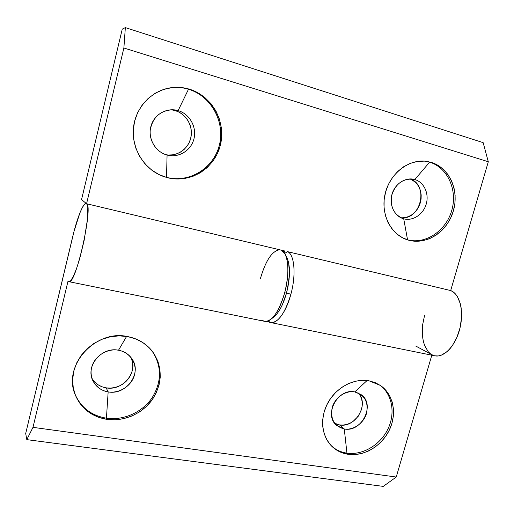 <?xml version="1.0" encoding="UTF-8"?>
<svg xmlns="http://www.w3.org/2000/svg" width="514" height="514" viewBox="0 0 514 514"><rect width="100%" height="100%" fill="white"/><g stroke="black" fill="none" stroke-linecap="round" stroke-linejoin="round"><path stroke-width="0.77" d="M287.499 251.642L284.73 253.428L287.499 251.642C294.445 254.199 296.321 274.765 290.866 294.291C296.321 274.765 294.445 254.199 287.499 251.642L450.688 290.558L287.499 251.642M286.002 256.19C290.423 263.669 290.609 275.909 286.555 292.909L290.866 294.291C285.019 313.27 278.337 322.702 270.82 322.586L267.974 321.032C274.013 327.579 285.476 314.896 290.866 294.291L286.555 292.909L282.257 304.963L279.655 309.929L276.898 313.913L273.917 316.913C279.018 312.596 283.227 304.603 286.555 292.909C282.751 306.055 278.023 314.395 272.388 317.935M425.316 161.197L429.633 162.167L414.83 179.54C405.681 176.777 394.868 183.736 391.964 194.376C388.918 204.983 394.527 216.426 403.721 218.803L407.557 239.845L407.017 239.704L409.073 240.308L407.775 239.942C390.968 234.962 380.392 214.235 385.076 194.054C389.561 173.841 408.431 158.929 426.119 161.28L431.24 162.366L425.322 161.197M414.83 179.54L411.219 178.936L414.83 179.54C424.005 182.149 429.274 193.572 426.279 203.923C423.414 214.312 412.993 221.29 403.837 218.835L403.721 218.803C394.052 215.025 390.042 207.226 391.7 195.404C395.433 183.986 402.546 178.564 413.038 179.135L414.83 179.54L429.633 162.167C447.739 167.545 457.756 190.231 451.735 210.522C445.972 230.895 425.598 244.619 407.557 239.845L403.721 218.803C412.877 221.335 423.356 214.396 426.26 203.987C429.293 193.624 424.024 182.155 414.83 179.54M162.912 176.263L166.517 177.369L167.076 155.035C178.589 158.209 191.067 150.641 193.945 138.876C196.99 127.164 189.698 113.909 178.133 110.613L175.049 110.523L178.133 110.613C189.634 113.896 196.92 127.022 193.99 138.696C191.214 150.416 178.923 158.087 167.435 155.132L167.076 155.035C156.507 152.26 148.906 140.92 150.294 129.637C152.883 117.179 160.317 110.555 172.608 109.752L178.133 110.613L188.503 89.23C183.434 87.708 178.262 87.129 172.987 87.502C178.262 87.129 183.434 87.708 188.503 89.23L178.133 110.613C166.607 107.143 153.673 114.725 150.808 126.785C147.769 138.799 155.524 152.041 167.076 155.035L166.517 177.369L167.288 177.651L163.285 176.405C144.344 169.607 131.198 148.585 133.499 127.517C135.664 106.443 153.133 89.025 173.391 87.464C178.827 87.033 184.147 87.605 189.37 89.173L188.503 89.23C211.415 96.067 225.383 122.358 219.317 145.308C213.58 168.361 189.293 183.369 166.517 177.369L162.88 176.257M165.99 154.714C177.208 156.776 188.58 148.842 190.887 137.463C193.328 126.123 186.139 113.69 175.049 110.523L171.098 109.765M270.82 322.586L434.883 355.816C444.109 357.892 455.809 345.453 459.94 328.234C464.181 311.041 459.67 293.79 450.688 290.558L453.194 291.913L455.462 293.957L457.441 296.662L460.338 303.813L461.18 308.111L461.527 317.658L460.062 327.72L456.92 337.345L452.416 345.607L449.782 348.98L446.981 351.756L441.147 355.27L438.243 355.958L434.844 355.81M122.261 29.105L81.553 199.593L122.261 29.105L125.345 27.615L122.261 29.105M401.081 217.827C420.895 220.185 429.184 185.027 410.082 178.923L415.061 181.93L417.464 184.565L419.328 187.7L420.58 191.227L421.178 194.999L421.101 198.873L420.356 202.715L418.968 206.371L416.995 209.706L414.509 212.59L411.598 214.929L408.379 216.625L404.968 217.608L401.485 217.852M175.049 110.523L179.09 112.155L182.753 114.558L185.895 117.635L188.4 121.272L190.18 125.32L191.169 129.631L191.337 134.045L190.675 138.382L189.21 142.494L187 146.227L184.128 149.433L180.703 152.003L176.842 153.827L172.698 154.843L168.419 155.01M483.154 142.648L125.345 27.615L483.154 142.648L488.3 161.756L123.88 47.995L125.345 27.615L123.88 47.995L488.3 161.756L450.688 290.558L488.3 161.756L483.154 142.648M284.088 252.451L284.493 250.922L86.564 203.724L123.88 47.995L86.564 203.724L81.553 199.593L86.564 203.724L284.493 250.922L284.088 252.451M431.24 162.366L424.397 161.12L417.349 161.435L410.365 163.317L403.728 166.703L397.707 171.464L392.555 177.407L388.475 184.308L385.635 191.87L384.144 199.798L384.061 207.765L385.378 215.456L388.038 222.562L391.919 228.814L396.853 233.973L402.648 237.847L409.073 240.308L415.871 241.278L422.784 240.732L429.563 238.702L435.949 235.277L441.719 230.587L446.66 224.811L450.592 218.161L453.38 210.881L454.909 203.229L455.128 195.493L454.016 187.951L451.607 180.883L447.977 174.561L443.254 169.234L437.607 165.11L431.24 162.366C449.39 167.763 459.426 190.521 453.38 210.881C447.591 231.319 427.16 245.094 409.073 240.308L407.557 239.845C425.598 244.619 445.972 230.895 451.735 210.522C457.756 190.231 447.739 167.545 429.633 162.167L431.24 162.366M189.37 89.173L180.761 87.496L171.991 87.605L163.407 89.513L155.363 93.156L148.186 98.405L142.172 105.049L137.566 112.823L134.565 121.407L133.274 130.453L133.749 139.59L135.953 148.443L139.789 156.674L145.083 163.953L151.611 170.018L159.115 174.631L167.288 177.651L175.82 178.968L184.378 178.557L192.66 176.456L200.351 172.749L207.187 167.583L212.912 161.145L217.332 153.686L220.281 145.462L221.65 136.775L221.386 127.941L219.484 119.28L215.996 111.114L211.048 103.751L204.803 97.48L197.492 92.552L189.37 89.173C212.359 96.034 226.372 122.428 220.281 145.462C214.518 168.598 190.148 183.671 167.288 177.651L166.517 177.369C189.293 183.369 213.58 168.361 219.317 145.308C225.383 122.358 211.415 96.067 188.503 89.23L189.37 89.173M432.782 355.161L430.34 353.716L428.162 351.627L424.731 345.736L423.549 342.067L422.746 338.019L422.322 329.127L422.701 324.462L424.615 315.14M274.097 316.772L276.898 313.913L279.655 309.929L282.257 304.963L286.555 292.909L288.065 286.33L289.485 273.454L288.637 262.718L287.41 258.715L288.637 262.718L289.337 267.698L289.054 279.751L286.555 292.909L284.634 292.935C280.952 305.862 276.326 314.684 270.756 319.4C267.698 321.738 265.012 322.079 262.693 320.428M131.558 358.978L132.593 362.839L132.818 366.861L132.22 370.902L130.826 374.802L128.68 378.413L125.879 381.613L122.512 384.273L118.708 386.29L114.616 387.588L110.382 388.121L106.16 387.858L108.152 391.88L106.437 418.203L106.957 419.373C91.569 416.713 80.949 408.405 75.083 394.469C62.535 365.319 95.662 329.166 127.62 336.574L119.068 335.854L110.388 336.773L101.913 339.317L94.004 343.391L86.969 348.852L81.109 355.47L76.657 362.987L73.798 371.095L72.647 379.46L73.239 387.749L75.539 395.626L79.439 402.777L84.778 408.932L91.325 413.86L98.817 417.381L106.957 419.373L115.425 419.79L123.906 418.621L132.085 415.935L139.66 411.836L146.362 406.478L151.951 400.072L156.23 392.844L159.044 385.063L160.278 377L159.893 368.962L157.882 361.233L154.316 354.101L149.304 347.843L143.027 342.703L135.709 338.893L127.62 336.574C138.131 338.662 146.471 343.705 152.652 351.711C162.63 366.803 162.687 382.506 152.831 398.813C143.033 413.352 124.337 421.872 106.957 419.373L106.437 418.203C123.649 420.69 142.172 412.331 151.977 397.984C161.852 381.908 161.961 366.334 152.305 351.261C161.961 366.315 161.859 381.896 151.983 397.977C142.179 412.324 123.656 420.69 106.437 418.203L108.152 391.88C119.601 393.743 131.867 385.686 134.559 374.661C137.424 363.661 130.016 352.199 118.509 350.233L126.605 336.4L118.509 350.233C124.375 351.37 128.892 354.294 132.066 358.99C142.346 373.26 126.219 395.497 108.152 391.88L106.16 387.858C123.032 391.218 138.806 371.571 130.807 357.275M358.38 393.049L360.282 395.767L361.586 398.896L362.241 402.314L362.222 405.887L361.535 409.485L358.29 416.211L352.983 421.499L349.796 423.343L346.404 424.558L342.941 425.084L339.529 424.911L344.277 428.978L346.944 453.155L348.209 454.312C342.093 453.393 336.805 450.887 332.34 446.782C321.481 436.727 319.515 417.779 328.06 402.513C336.535 387.215 354.185 378.028 369.103 380.835L362.267 380.334L355.238 381.285L348.306 383.662L341.746 387.383L335.822 392.298L330.772 398.221L326.814 404.916L324.096 412.106L322.734 419.508L322.773 426.813L324.205 433.732L326.962 439.997L330.926 445.362L335.931 449.634L341.765 452.648L348.209 454.312L355.007 454.575L361.895 453.432L368.628 450.945L374.944 447.212L380.63 442.374L385.468 436.624L389.291 430.16L391.957 423.228L393.371 416.07L393.461 408.958L392.233 402.147L389.715 395.896L385.995 390.447L381.195 386.001L375.496 382.757L369.103 380.835L380.341 385.397C393.339 394.187 397.174 413.455 389.554 429.62C382.018 445.824 364.143 456.65 348.209 454.312L346.944 453.155C362.685 455.462 380.347 444.918 387.961 428.984C395.658 413.089 392.221 393.994 379.647 384.941C392.221 393.987 395.658 413.089 387.961 428.984C380.347 444.918 362.685 455.462 346.944 453.155L344.277 428.978C353.446 430.481 363.79 423.157 366.527 413.333C368.647 402.076 364.722 394.938 354.756 391.919L367.08 380.533L354.756 391.919L361.034 394.579C375.792 404.274 361.914 432.679 344.277 428.978L339.529 424.911C355.405 428.258 369.508 404.357 358.354 393.017M72.66 236.819C77.081 218.103 83.217 202.58 86.153 203.512C94.216 202.651 75.873 285.855 68.921 281.685L68.06 280.952L68.805 281.659L69.75 281.518L70.868 280.522L73.541 275.999L76.605 268.398L79.779 258.356L84.078 240.783L87.553 218.636L87.798 207.515L86.815 203.981L86.011 203.493L85.028 203.846L82.638 206.981L79.85 213.027L74.01 231.435L25.7 433.488L26.812 439.637L383.271 486.385L26.812 439.637L32.986 427.352L396.236 477.037L383.271 486.385L396.236 477.037L32.986 427.352L68.06 280.952L32.986 427.352L26.812 439.637L25.7 433.488L72.66 236.819M68.921 281.685L264.768 321.359C272.182 321.449 278.8 311.972 284.634 292.935C290.089 273.345 288.315 252.74 281.479 250.202L285.135 254.167C288.939 263.052 288.772 275.973 284.634 292.935L286.555 292.909C290.301 277.586 290.442 265.873 286.973 257.777L285.135 254.167M92.038 378.574C95.27 383.669 99.979 386.766 106.16 387.858L102.125 386.804L98.425 385.005L95.206 382.519L92.591 379.435M334.665 423.26L339.529 424.911L336.31 424.031M267.055 321.308L268.713 321.648L267.055 321.308M431.811 355.2L396.236 477.037L431.811 355.2M431.94 354.75L415.685 346.012L431.94 354.75M287.41 258.715L286.94 257.713M344.277 428.978L336.792 425.541C323.21 415.132 337.743 387.909 354.756 391.919C345.594 390.203 334.922 397.573 332.185 407.608C330.174 419.058 334.203 426.183 344.277 428.978M346.944 453.155C341.142 452.281 336.072 449.968 331.736 446.197C336.072 449.968 341.142 452.281 346.944 453.155M108.152 391.88C101.027 390.582 95.912 386.817 92.822 380.578C85.253 365.955 101.791 346.5 118.509 350.233C107.053 348.1 94.338 356.215 91.659 367.504C88.813 378.767 96.664 390.184 108.152 391.88M106.437 418.203C91.338 415.601 80.82 407.499 74.877 393.91C80.82 407.506 91.338 415.601 106.437 418.203M260.405 278.601C265.622 260.669 271.996 251.05 279.532 249.74M270.756 319.4L273.936 316.9"/></g></svg>
